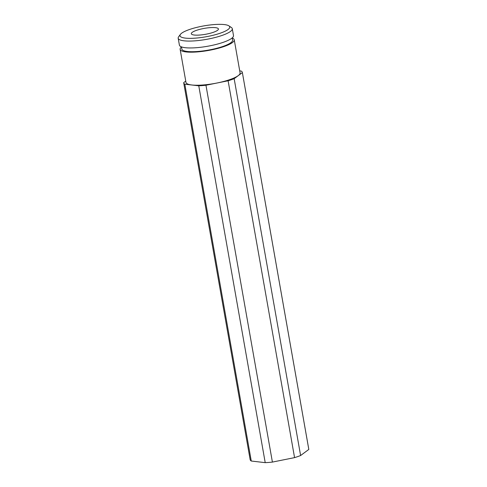 <?xml version="1.0" encoding="UTF-8"?>
<svg xmlns="http://www.w3.org/2000/svg" width="487" height="487" viewBox="0 0 487 487"><rect width="100%" height="100%" fill="white"/><g stroke="black" fill="none" stroke-linecap="round" stroke-linejoin="round"><path stroke-width="0.73" d="M181.694 33.171A25.269 5.546 -10 0 0 180.403 34.394A25.269 5.546 -10 0 0 197.941 37.913A25.269 5.546 -10 0 0 228.032 29.524A25.269 5.546 -10 0 0 228.89 25.848A25.269 5.546 -10 0 0 206.226 25.501A25.269 5.546 -10 0 0 181.694 33.171M228.89 25.848L231.362 27.479A27.467 6.027 170 0 1 232.287 28.696A27.467 6.027 170 0 1 230.424 31.485A27.467 6.027 170 0 1 200.705 40.251A27.467 6.027 170 0 1 178.187 38.236A27.467 6.027 170 0 1 178.644 36.775L180.403 34.394M217.482 30.358A13.764 3.019 -10 0 0 218.419 28.958A13.764 3.019 -10 0 0 207.133 27.948A13.764 3.019 -10 0 0 192.243 32.343A13.764 3.019 -10 0 0 191.312 33.737A13.764 3.019 -10 0 0 202.592 34.747A13.764 3.019 -10 0 0 217.482 30.358M178.187 38.236L179.399 45.108A27.467 6.027 -10 0 0 201.916 47.129A27.467 6.027 -10 0 0 231.635 38.357A27.467 6.027 -10 0 0 233.498 35.569L232.287 28.696M181.444 46.874L181.828 49.041A25.762 5.655 -10 0 0 202.945 50.94A25.762 5.655 -10 0 0 230.82 42.716A25.762 5.655 -10 0 0 232.567 40.098L232.183 37.925M181.462 46.983A27.467 6.027 -10 0 0 180.141 49.339A27.467 6.027 -10 0 0 202.659 51.36A27.467 6.027 -10 0 0 232.384 42.588A27.467 6.027 -10 0 0 234.247 39.8A27.467 6.027 -10 0 0 232.202 38.035M180.141 49.339L185.973 82.394A27.467 6.027 -10 0 0 208.491 84.415A27.467 6.027 -10 0 0 238.21 75.643A27.467 6.027 -10 0 0 240.073 72.855L234.247 39.8M185.748 81.122L183.678 82.65A29.78 6.532 -10 0 0 183.696 82.796A29.78 6.532 -10 0 0 184.823 84.19L251.268 461.025L265.214 462.65A29.78 6.532 -10 0 0 272.403 462.084L294.562 457.622A29.78 6.532 -10 0 0 300.607 455.522L308.813 449.44A29.78 6.532 -10 0 0 308.795 449.294L242.349 72.453A29.78 6.532 -10 0 0 241.223 71.065L239.726 70.889M183.696 82.796L250.148 459.637A29.78 6.532 -10 0 0 251.268 461.025M184.823 84.19L198.769 85.809L265.214 462.65M198.769 85.809A29.78 6.532 -10 0 0 205.958 85.243L272.403 462.084M205.958 85.243L228.111 80.781L294.562 457.622M228.111 80.781A29.78 6.532 -10 0 0 234.162 78.681L300.607 455.522M234.162 78.681L242.368 72.6L308.813 449.44"/></g></svg>
